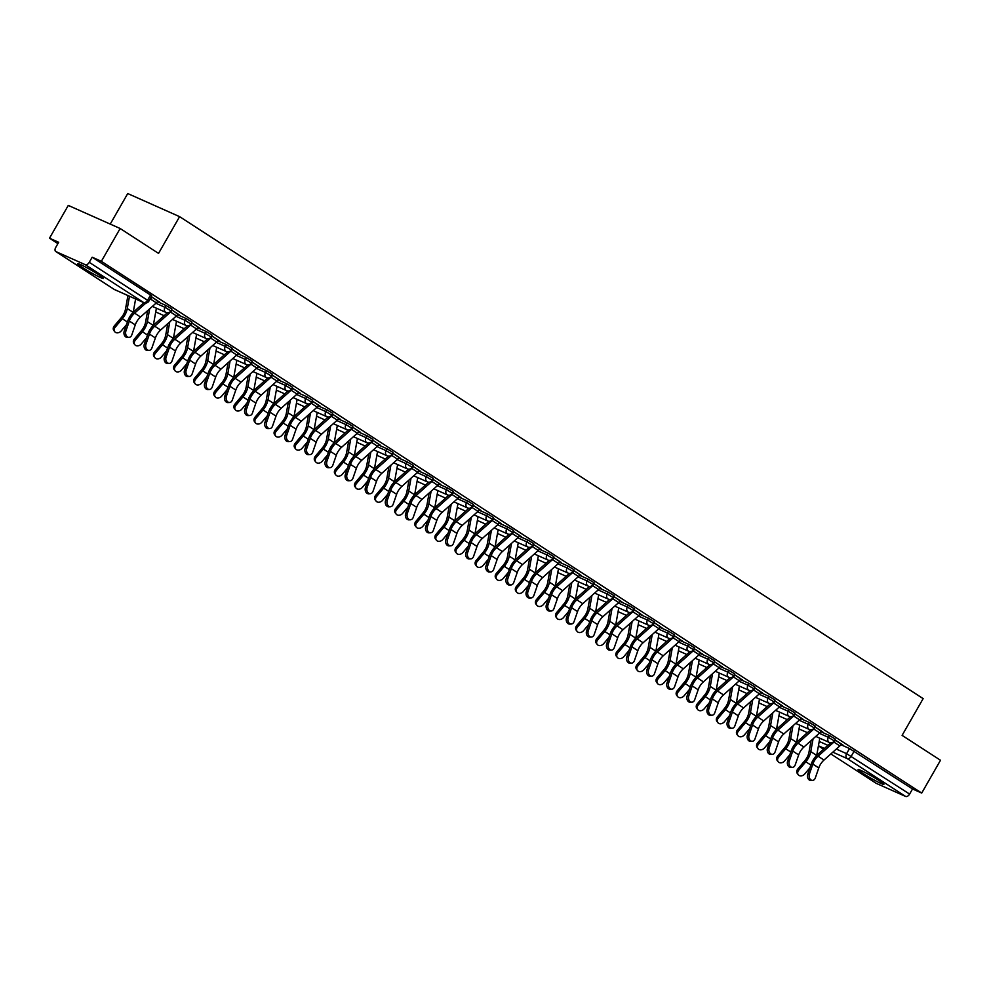 <?xml version="1.0" encoding="UTF-8"?>
<svg xmlns="http://www.w3.org/2000/svg" width="990" height="990" viewBox="0 0 990 990"><rect width="100%" height="100%" fill="white"/><g stroke="black" fill="none" stroke-linecap="round" stroke-linejoin="round"><path stroke-width="1.49" d="M82.504 267.51A14.85 1.114 -150.2 0 0 95.919 275.294A14.85 1.114 -150.2 0 0 103.48 278.487A14.85 1.114 -150.2 0 0 98.691 274.713A14.85 1.114 -150.2 0 0 85.276 266.916A14.85 1.114 -150.2 0 0 77.703 263.724A14.85 1.114 -150.2 0 0 82.504 267.51M862.909 773.363A14.85 1.114 -150.2 0 0 876.311 781.16A14.85 1.114 -150.2 0 0 883.884 784.352A14.85 1.114 -150.2 0 0 879.083 780.578A14.85 1.114 -150.2 0 0 865.668 772.782A14.85 1.114 -150.2 0 0 858.107 769.589A14.85 1.114 -150.2 0 0 862.909 773.363M171.901 309.053L166.011 305.489L164.971 307.308L170.862 310.872L171.901 309.053M191.998 322.084L186.12 318.52L185.081 320.339L190.959 323.903L191.998 322.084M212.108 335.115L206.217 331.551L205.178 333.37L211.068 336.934L212.108 335.115M232.204 348.146L226.326 344.582L225.287 346.401L231.165 349.965L232.204 348.146M252.302 361.177L246.423 357.613L245.384 359.432L251.274 362.996L252.302 361.177M272.411 374.208L266.533 370.644L265.493 372.463L271.371 376.027L272.411 374.208M292.508 387.239L286.63 383.675L285.59 385.494L291.468 389.058L292.508 387.239M312.617 400.269L306.727 396.705L305.7 398.525L311.578 402.089L312.617 400.269M332.714 413.3L326.836 409.736L325.797 411.555L331.675 415.119L332.714 413.3M352.824 426.331L346.933 422.767L345.906 424.586L351.784 428.15L352.824 426.331M372.921 439.362L367.043 435.798L366.003 437.617L371.881 441.181L372.921 439.362M393.03 452.393L387.139 448.829L386.1 450.648L391.99 454.212L393.03 452.393M413.127 465.424L407.249 461.86L406.209 463.679L412.088 467.243L413.127 465.424M433.236 478.455L427.346 474.891L426.306 476.71L432.197 480.274L433.236 478.455M453.333 491.486L447.455 487.921L446.416 489.741L452.294 493.305L453.333 491.486M473.443 504.516L467.552 500.952L466.513 502.772L472.403 506.336L473.443 504.516M493.54 517.547L487.662 513.983L486.622 515.802L492.5 519.366L493.54 517.547M513.649 530.578L507.759 527.014L506.719 528.833L512.61 532.397L513.649 530.578M533.746 543.609L527.868 540.045L526.829 541.864L532.707 545.428L533.746 543.609M553.843 556.64L547.965 553.076L546.925 554.895L552.816 558.459L553.843 556.64M573.952 569.671L568.074 566.107L567.035 567.926L572.913 571.49L573.952 569.671M594.05 582.702L588.171 579.138L587.132 580.957L593.022 584.521L594.05 582.702M614.159 595.732L608.281 592.168L607.241 593.988L613.119 597.552L614.159 595.732M634.256 608.763L628.378 605.199L627.338 607.019L633.216 610.582L634.256 608.763M654.365 621.794L648.475 618.23L647.448 620.049L653.326 623.613L654.365 621.794M674.462 634.825L668.584 631.261L667.545 633.08L673.423 636.644L674.462 634.825M694.572 647.856L688.681 644.292L687.642 646.111L693.532 649.675L694.572 647.856M714.669 660.887L708.791 657.323L707.751 659.142L713.629 662.706L714.669 660.887M734.778 673.918L728.888 670.354L727.848 672.173L733.738 675.737L734.778 673.918M754.875 686.949L748.997 683.385L747.957 685.204L753.836 688.768L754.875 686.949M774.984 699.98L769.094 696.416L768.054 698.235L773.945 701.799L774.984 699.98M795.081 713.01L789.203 709.446L788.164 711.265L794.042 714.83L795.081 713.01M815.191 726.041L809.3 722.477L808.261 724.296L814.151 727.86L815.191 726.041M835.288 739.072L829.41 735.508L828.37 737.327L834.248 740.879L835.288 739.072M120.149 228.504L158.549 253.403L179.598 216.649L923.15 698.618L902.1 735.372L940.5 760.258L921.715 793.064L101.364 261.31L120.149 228.504L68.285 205.413L49.5 238.206L57.903 243.651M110.237 224.099L127.735 193.545L179.598 216.649M49.5 238.206L58.682 242.29L55.749 247.401A3.812 2.252 -57 0 0 55.762 251.522A3.812 2.252 -57 0 0 55.947 251.621L85.301 264.701A3.812 2.252 -57 0 0 89.261 262.325L148.871 301.133L151.792 296.022L150.567 295.057L147.634 300.168A3.812 2.252 -57 0 1 143.674 302.544L85.301 264.701M101.364 261.31L92.181 257.214L89.261 262.325M840.906 744.703L849.507 748.539L846.586 753.65L909.612 794.079A3.812 2.252 123 0 1 905.652 796.455L876.286 783.375A3.812 2.252 123 0 1 876.101 783.276A3.812 2.252 123 0 1 875.94 783.152M909.612 794.079L912.533 788.968L921.715 793.064M821.143 731.177L822.777 731.932M822.653 732.154L814.782 726.747M801.034 718.146L802.68 718.901M802.543 719.124L794.685 713.716M780.937 705.115L782.57 705.87M782.447 706.093L774.576 700.685M760.827 692.084L762.473 692.839M762.337 693.062L754.479 687.654M740.73 679.053L742.364 679.808M742.24 680.031L734.37 674.623M720.621 666.023L722.267 666.777M722.131 667L714.273 661.592M700.524 652.992L702.158 653.746M702.034 653.969L694.163 648.561M680.415 639.961L682.06 640.716M681.924 640.938L674.066 635.53M660.318 626.93L661.951 627.685M661.827 627.908L653.957 622.5M640.208 613.899L641.854 614.654M641.718 614.877L633.86 609.469M620.111 600.868L621.757 601.623M621.621 601.846L613.75 596.438M600.002 587.837L601.648 588.592M601.512 588.815L593.654 583.407M579.905 574.806L581.551 575.561M581.415 575.784L573.544 570.376M559.808 561.775L561.441 562.53M561.305 562.753L553.447 557.345M539.699 548.745L541.344 549.5M541.208 549.722L533.338 544.314M519.601 535.714L521.235 536.469M521.111 536.691L513.241 531.284M499.492 522.683L501.138 523.438M501.002 523.673L493.144 518.253M479.395 509.652L481.029 510.407M480.905 510.642L473.034 505.222M459.286 496.621L460.932 497.376M460.796 497.611L452.937 492.191M439.189 483.59L440.822 484.345M440.699 484.58L432.828 479.16M419.079 470.572L420.725 471.314M420.589 471.549L412.731 466.129M398.982 457.541L400.616 458.283M400.492 458.519L392.622 453.098M378.873 444.51L380.519 445.253M380.383 445.488L372.525 440.067M358.776 431.479L360.41 432.222M360.286 432.457L352.415 427.036M338.667 418.448L340.312 419.191M340.176 419.426L332.318 414.006M318.57 405.417L320.203 406.16M320.079 406.395L312.209 400.975M298.46 392.387L300.106 393.129M299.97 393.364L292.112 387.944M278.363 379.356L280.009 380.098M279.873 380.333L272.002 374.913M258.254 366.325L259.9 367.067M259.764 367.302L251.906 361.882M238.157 353.294L239.803 354.036M239.667 354.272L231.796 348.851M218.06 340.263L219.693 341.006M219.557 341.241L211.699 335.82M197.951 327.232L199.596 327.975M199.46 328.21L191.59 322.789M177.853 314.201L179.487 314.944M179.363 315.179L171.493 309.759M157.744 301.17L159.39 301.913M159.254 302.148L151.396 296.728M157.41 301.665L166.011 305.489M177.519 314.696L186.12 318.52M197.616 327.727L206.217 331.551M217.726 340.758L226.326 344.582M237.823 353.789L246.423 357.613M257.932 366.82L266.533 370.644M278.029 379.851L286.63 383.675M298.139 392.882L306.727 396.705M318.236 405.912L326.836 409.736M338.345 418.943L346.933 422.767M358.442 431.974L367.043 435.798M378.539 445.005L387.139 448.829M398.648 458.036L407.249 461.86M418.745 471.067L427.346 474.891M438.855 484.098L447.455 487.921M458.952 497.129L467.552 500.952M479.061 510.159L487.662 513.983M499.158 523.19L507.759 527.014M519.267 536.221L527.868 540.045M539.364 549.252L547.965 553.076M559.474 562.283L568.074 566.107M579.571 575.314L588.171 579.138M599.68 588.345L608.281 592.168M619.777 601.375L628.378 605.199M639.887 614.406L648.475 618.23M659.984 627.437L668.584 631.261M680.093 640.468L688.681 644.292M700.19 653.499L708.791 657.323M720.287 666.53L728.888 670.354M740.396 679.561L748.997 683.385M760.493 692.592L769.094 696.416M780.603 705.623L789.203 709.446M800.7 718.653L809.3 722.477M820.809 731.684L829.41 735.508M841.24 744.208L842.886 744.963M842.75 745.185L834.879 739.777M92.181 257.214L150.567 295.057M912.533 788.968L849.507 748.539M809.387 774.093A4.381 3.255 87.8 0 0 812.518 780.392A4.381 3.255 87.8 0 0 815.315 777.942L818.767 767.943L812.84 764.107L809.387 774.093L807.729 774.155L811.194 764.169A14.281 8.452 123 0 1 817.542 754.615L830.759 742.797M812.518 780.392L810.86 780.454A4.381 3.255 -92.2 0 1 807.729 774.155M818.767 767.943A11.806 6.979 -57 0 1 824.014 760.048L839.842 745.903A4.764 2.821 123 0 0 841.364 743.997L835.436 740.161A4.764 2.821 123 0 1 833.914 742.067L818.087 756.199A11.806 6.979 -57 0 0 812.84 764.107M798.237 774.737L797.321 773.524A4.381 3.453 -37.3 0 1 797.841 768.945L798.757 770.158A4.381 3.453 142.7 0 0 798.237 774.737A4.381 3.453 142.7 0 0 804.684 774.007L809.956 767.757M811.058 740.631L808.991 752.152A11.806 6.979 123 0 1 804.895 760.568L797.841 768.945M798.757 770.158L805.823 761.78A14.281 8.452 -57 0 0 810.773 751.596L813.062 738.837M816.713 755.395L819.794 738.193M789.277 761.062A4.381 3.255 87.8 0 0 792.408 767.361A4.381 3.255 87.8 0 0 795.205 764.911L798.67 754.912L792.743 751.076L789.277 761.062L787.632 761.124L791.084 751.138A14.281 8.452 123 0 1 797.433 741.584L810.649 729.766M792.408 767.361L790.763 767.423A4.381 3.255 -92.2 0 1 787.632 761.124M815.352 727.106L815.339 727.13A4.764 2.821 123 0 1 813.805 729.036L797.99 743.168A11.806 6.979 -57 0 0 792.743 751.076M821.279 730.954L821.267 730.966A4.764 2.821 123 0 1 819.732 732.872L803.917 747.017A11.806 6.979 -57 0 0 798.67 754.912M769.18 748.032A4.381 3.255 87.8 0 0 772.311 754.33A4.381 3.255 87.8 0 0 775.108 751.88L778.561 741.881L772.633 738.045L769.18 748.032L767.522 748.093L770.987 738.107A14.281 8.452 123 0 1 777.336 728.553L790.552 716.735M772.311 754.33L770.653 754.392A4.381 3.255 -92.2 0 1 767.522 748.093M778.561 741.881A11.806 6.979 -57 0 1 783.808 733.986L799.635 719.841A4.764 2.821 123 0 0 801.158 717.936L795.23 714.099A4.764 2.821 123 0 1 793.708 716.005L777.88 730.137A11.806 6.979 -57 0 0 772.633 738.045M778.14 761.706L777.212 760.493A4.381 3.453 -37.3 0 1 777.732 755.927L778.66 757.127A4.381 3.453 142.7 0 0 778.14 761.706A4.381 3.453 142.7 0 0 784.587 760.976L789.847 754.726M790.961 727.601L788.894 739.122A11.806 6.979 123 0 1 784.798 747.537L777.732 755.927M778.66 757.127L785.713 748.749A14.281 8.452 -57 0 0 790.676 738.565L792.965 725.806M796.616 742.364L799.697 725.163M758.031 748.675L757.115 747.462A4.381 3.453 -37.3 0 1 757.635 742.896L758.55 744.096A4.381 3.453 142.7 0 0 758.031 748.675A4.381 3.453 142.7 0 0 764.478 747.945L769.75 741.696M770.851 714.57L768.785 726.091A11.806 6.979 123 0 1 764.688 734.506L757.635 742.896M758.55 744.096L765.616 735.718A14.281 8.452 -57 0 0 770.567 725.534L772.856 712.775M776.507 729.333L779.588 712.132M749.071 735.001A4.381 3.255 87.8 0 0 752.202 741.3A4.381 3.255 87.8 0 0 754.999 738.849L758.464 728.85L752.536 725.014L749.071 735.001L747.425 735.063L750.878 725.076A14.281 8.452 123 0 1 757.226 715.523L770.443 703.704M752.202 741.3L750.556 741.362A4.381 3.255 -92.2 0 1 747.425 735.063M775.145 701.044L775.133 701.068A4.764 2.821 123 0 1 773.598 702.974L757.783 717.107A11.806 6.979 -57 0 0 752.536 725.014M775.133 701.068L781.06 704.905A4.764 2.821 123 0 1 779.526 706.81L763.711 720.955A11.806 6.979 -57 0 0 758.464 728.85M728.974 721.97A4.381 3.255 87.8 0 0 732.105 728.269A4.381 3.255 87.8 0 0 734.902 725.818L738.367 715.82L732.439 711.983L728.974 721.97L727.316 722.032L730.781 712.045A14.281 8.452 123 0 1 737.129 702.492L750.346 690.673M732.105 728.269L730.447 728.331A4.381 3.255 -92.2 0 1 727.316 722.032M755.036 688.013L755.024 688.038A4.764 2.821 123 0 1 753.501 689.943L737.686 704.076A11.806 6.979 -57 0 0 732.439 711.983M755.024 688.038L760.951 691.874A4.764 2.821 123 0 1 759.429 693.78L743.614 707.924A11.806 6.979 -57 0 0 738.367 715.82M708.865 708.939A4.381 3.255 87.8 0 0 711.996 715.238A4.381 3.255 87.8 0 0 714.792 712.788L718.257 702.801L712.33 698.952L708.865 708.939L707.219 709.001L710.684 699.014A14.281 8.452 123 0 1 717.02 689.461L730.236 677.643M711.996 715.238L710.35 715.3A4.381 3.255 -92.2 0 1 707.219 709.001M740.866 678.831L734.927 675.007A4.764 2.821 123 0 1 733.392 676.913L717.577 691.045A11.806 6.979 -57 0 0 712.33 698.952M740.854 678.843A4.764 2.821 123 0 1 739.32 680.749L723.504 694.893A11.806 6.979 -57 0 0 718.257 702.801M737.934 735.644L737.005 734.432A4.381 3.453 -37.3 0 1 737.525 729.865L738.453 731.066A4.381 3.453 142.7 0 0 737.934 735.644A4.381 3.453 142.7 0 0 744.381 734.914L749.64 728.665M750.754 701.539L748.688 713.06A11.806 6.979 123 0 1 744.591 721.475L737.525 729.865M738.453 731.066L745.507 722.688A14.281 8.452 -57 0 0 750.47 712.503L752.759 699.744M756.41 716.302L759.491 699.101M717.824 722.613L716.909 721.401A4.381 3.453 -37.3 0 1 717.428 716.834L718.344 718.035A4.381 3.453 142.7 0 0 717.824 722.613A4.381 3.453 142.7 0 0 724.272 721.883L729.543 715.634M730.645 688.508L728.578 700.029A11.806 6.979 123 0 1 724.482 708.444L717.428 716.834M718.344 718.035L725.41 709.657A14.281 8.452 -57 0 0 730.36 699.472L732.649 686.713M736.3 703.271L739.382 686.07M697.727 709.582L696.799 708.37A4.381 3.453 -37.3 0 1 697.319 703.803L698.247 705.004A4.381 3.453 142.7 0 0 697.727 709.582A4.381 3.453 142.7 0 0 704.175 708.852L709.434 702.603M710.548 675.477L708.481 686.998A11.806 6.979 123 0 1 704.385 695.413L697.319 703.803M698.247 705.004L705.301 696.626A14.281 8.452 -57 0 0 710.263 686.441L712.553 673.683M716.203 690.24L719.285 673.039M688.768 695.908A4.381 3.255 87.8 0 0 691.899 702.207A4.381 3.255 87.8 0 0 694.695 699.757L698.16 689.77L692.233 685.922L688.768 695.908L687.11 695.97L690.574 685.983A14.281 8.452 123 0 1 696.923 676.43L710.139 664.612M691.899 702.207L690.24 702.269A4.381 3.255 -92.2 0 1 687.11 695.97M714.83 661.951L714.817 661.976A4.764 2.821 123 0 1 713.295 663.882L697.48 678.014A11.806 6.979 -57 0 0 692.233 685.922M720.757 665.8L720.745 665.812A4.764 2.821 123 0 1 719.223 667.718L703.407 681.863A11.806 6.979 -57 0 0 698.16 689.77M677.618 696.552L676.702 695.339A4.381 3.453 -37.3 0 1 677.222 690.773L678.138 691.973A4.381 3.453 142.7 0 0 677.618 696.552A4.381 3.453 142.7 0 0 684.065 695.822L689.337 689.572M690.438 662.446L688.384 673.967A11.806 6.979 123 0 1 684.276 682.382L677.222 690.773M678.138 691.973L685.204 683.595A14.281 8.452 -57 0 0 690.166 673.41L692.443 660.652M696.094 677.21L699.175 660.008M668.658 682.877A4.381 3.255 87.8 0 0 671.802 689.176A4.381 3.255 87.8 0 0 674.586 686.726L678.051 676.739L672.123 672.891L668.658 682.877L667.013 682.939L670.477 672.952A14.281 8.452 123 0 1 676.813 663.399L690.03 651.581M671.802 689.176L670.143 689.238A4.381 3.255 -92.2 0 1 667.013 682.939M678.051 676.739A11.806 6.979 -57 0 1 683.298 668.832L699.113 654.687A4.764 2.821 123 0 0 700.648 652.781L694.72 648.945A4.764 2.821 123 0 1 693.186 650.851L677.37 664.983A11.806 6.979 -57 0 0 672.123 672.891M657.521 683.521L656.593 682.308A4.381 3.453 -37.3 0 1 657.113 677.742L658.041 678.942A4.381 3.453 142.7 0 0 657.521 683.521A4.381 3.453 142.7 0 0 663.968 682.791L669.228 676.541M670.341 649.415L668.275 660.936A11.806 6.979 123 0 1 664.179 669.351L657.113 677.742M658.041 678.942L665.107 670.564A14.281 8.452 -57 0 0 670.057 660.38L672.346 647.621M675.997 664.179L679.078 646.977M648.561 669.846A4.381 3.255 87.8 0 0 651.692 676.145A4.381 3.255 87.8 0 0 654.489 673.695L657.954 663.708L652.026 659.86L648.561 669.846L646.903 669.908L650.368 659.922A14.281 8.452 123 0 1 656.716 650.368L669.933 638.55M651.692 676.145L650.046 676.207A4.381 3.255 -92.2 0 1 646.903 669.908M657.954 663.708A11.806 6.979 -57 0 1 663.201 655.801L679.016 641.656A4.764 2.821 123 0 0 680.551 639.75L674.623 635.914A4.764 2.821 123 0 1 673.089 637.82L657.273 651.952A11.806 6.979 -57 0 0 652.026 659.86M637.412 670.49L636.496 669.277A4.381 3.453 -37.3 0 1 637.015 664.711L637.931 665.911A4.381 3.453 142.7 0 0 637.412 670.49A4.381 3.453 142.7 0 0 643.859 669.76L649.131 663.51M650.232 636.384L648.178 647.905A11.806 6.979 123 0 1 644.069 656.321L637.015 664.711M637.931 665.911L644.997 657.533A14.281 8.452 -57 0 0 649.96 647.349L652.237 634.59M649.96 647.349L655.863 651.185L658.969 633.947M628.464 656.816A4.381 3.255 87.8 0 0 631.595 663.114A4.381 3.255 87.8 0 0 634.392 660.664L637.845 650.678L631.917 646.829L628.464 656.816L626.806 656.877L630.271 646.891A14.281 8.452 123 0 1 636.62 637.337L649.836 625.519M631.595 663.114L629.937 663.176A4.381 3.255 -92.2 0 1 626.806 656.877M654.526 622.859L654.514 622.883A4.764 2.821 123 0 1 652.979 624.789L637.164 638.921A11.806 6.979 -57 0 0 631.917 646.829M654.514 622.883L660.441 626.72A4.764 2.821 123 0 1 658.907 628.625L643.092 642.77A11.806 6.979 -57 0 0 637.845 650.678M617.314 657.459L616.386 656.246A4.381 3.453 -37.3 0 1 616.906 651.68L617.834 652.88A4.381 3.453 142.7 0 0 617.314 657.459A4.381 3.453 142.7 0 0 623.762 656.729L629.021 650.48M630.135 623.354L628.068 634.875A11.806 6.979 123 0 1 623.972 643.29L616.906 651.68M617.834 652.88L624.9 644.502A14.281 8.452 -57 0 0 629.85 634.318L632.14 621.559M635.79 638.117L638.872 620.916M608.355 643.785A4.381 3.255 87.8 0 0 611.486 650.084A4.381 3.255 87.8 0 0 614.283 647.633L617.748 637.647L611.82 633.798L608.355 643.785L606.709 643.846L610.162 633.86A14.281 8.452 123 0 1 616.51 624.306L629.727 612.488M611.486 650.084L609.84 650.145A4.381 3.255 -92.2 0 1 606.709 643.846M617.748 637.647A11.806 6.979 -57 0 1 622.995 629.739L638.81 615.594A4.764 2.821 123 0 0 640.344 613.689L634.417 609.852A4.764 2.821 123 0 1 632.882 611.758L617.067 625.903A11.806 6.979 -57 0 0 611.82 633.798M588.258 630.754A4.381 3.255 87.8 0 0 591.389 637.053A4.381 3.255 87.8 0 0 594.186 634.602L597.638 624.616L591.711 620.767L588.258 630.754L586.6 630.816L590.065 620.829A14.281 8.452 123 0 1 596.413 611.275L609.63 599.457M591.389 637.053L589.731 637.115A4.381 3.255 -92.2 0 1 586.6 630.816M614.32 596.797L614.307 596.822A4.764 2.821 123 0 1 612.773 598.727L596.958 612.872A11.806 6.979 -57 0 0 591.711 620.767M620.247 600.645L620.235 600.658A4.764 2.821 123 0 1 618.701 602.564L602.885 616.708A11.806 6.979 -57 0 0 597.638 624.616M568.149 617.723A4.381 3.255 87.8 0 0 571.279 624.022A4.381 3.255 87.8 0 0 574.076 621.572L577.541 611.585L571.614 607.736L568.149 617.723L566.503 617.785L569.955 607.798A14.281 8.452 123 0 1 576.304 598.245L589.52 586.427M571.279 624.022L569.634 624.084A4.381 3.255 -92.2 0 1 566.503 617.785M577.541 611.585A11.806 6.979 -57 0 1 582.788 603.677L598.604 589.533A4.764 2.821 123 0 0 600.138 587.627L594.21 583.791A4.764 2.821 123 0 1 592.676 585.696L576.861 599.841A11.806 6.979 -57 0 0 571.614 607.736M548.052 604.692A4.381 3.255 87.8 0 0 551.183 610.991A4.381 3.255 87.8 0 0 553.979 608.541L557.432 598.554L551.504 594.705L548.052 604.692L546.393 604.754L549.858 594.767A14.281 8.452 123 0 1 556.207 585.214L569.423 573.396M551.183 610.991L549.524 611.053A4.381 3.255 -92.2 0 1 546.393 604.754M574.113 570.735L574.101 570.76A4.764 2.821 123 0 1 572.567 572.666L556.751 586.81A11.806 6.979 -57 0 0 551.504 594.705M574.101 570.76L580.029 574.596A4.764 2.821 123 0 1 578.494 576.502L562.679 590.646A11.806 6.979 -57 0 0 557.432 598.554M527.942 591.661A4.381 3.255 87.8 0 0 531.073 597.96A4.381 3.255 87.8 0 0 533.87 595.51L537.335 585.523L531.407 581.675L527.942 591.661L526.296 591.723L529.749 581.736A14.281 8.452 123 0 1 536.097 572.183L549.314 560.365M531.073 597.96L529.427 598.022A4.381 3.255 -92.2 0 1 526.296 591.723M537.335 585.523A11.806 6.979 -57 0 1 542.582 577.615L558.397 563.483A4.764 2.821 123 0 0 559.932 561.565L554.004 557.729A4.764 2.821 123 0 1 552.47 559.635L536.654 573.779A11.806 6.979 -57 0 0 531.407 581.675M507.845 578.63A4.381 3.255 87.8 0 0 510.976 584.929A4.381 3.255 87.8 0 0 513.773 582.479L517.226 572.492L511.298 568.644L507.845 578.63L506.187 578.692L509.652 568.706A14.281 8.452 123 0 1 516 559.152L529.217 547.334M510.976 584.929L509.318 584.991A4.381 3.255 -92.2 0 1 506.187 578.692M539.835 548.522L533.895 544.698A4.764 2.821 123 0 1 532.36 546.604L516.545 560.748A11.806 6.979 -57 0 0 511.298 568.644M539.822 548.534A4.764 2.821 123 0 1 538.288 550.452L522.472 564.585A11.806 6.979 -57 0 0 517.226 572.492M597.205 644.428L596.289 643.215A4.381 3.453 -37.3 0 1 596.809 638.649L597.725 639.849A4.381 3.453 142.7 0 0 597.205 644.428A4.381 3.453 142.7 0 0 603.653 643.698L608.924 637.449M610.038 610.323L607.971 621.844A11.806 6.979 123 0 1 603.875 630.259L596.809 638.649M597.725 639.849L604.791 631.471A14.281 8.452 -57 0 0 609.753 621.287L612.03 608.528M615.681 625.086L618.762 607.885M577.108 631.397L576.18 630.185A4.381 3.453 -37.3 0 1 576.7 625.618L577.628 626.818A4.381 3.453 142.7 0 0 577.108 631.397A4.381 3.453 142.7 0 0 583.556 630.667L588.815 624.418M589.929 597.292L587.862 608.813A11.806 6.979 123 0 1 583.766 617.228L576.7 625.618M577.628 626.818L584.694 618.441A14.281 8.452 -57 0 0 589.644 608.256L591.933 595.497M595.584 612.055L598.665 594.854M556.999 618.366L556.083 617.154A4.381 3.453 -37.3 0 1 556.603 612.587L557.519 613.788A4.381 3.453 142.7 0 0 556.999 618.366A4.381 3.453 142.7 0 0 563.446 617.636L568.718 611.387M569.832 584.261L567.765 595.782A11.806 6.979 123 0 1 563.669 604.197L556.603 612.587M557.519 613.788L564.585 605.41A14.281 8.452 -57 0 0 569.547 595.225L571.824 582.466M575.475 599.024L578.556 581.823M536.902 605.336L535.974 604.123A4.381 3.453 -37.3 0 1 536.493 599.556L537.422 600.757A4.381 3.453 142.7 0 0 536.902 605.336A4.381 3.453 142.7 0 0 543.349 604.605L548.609 598.356M549.722 571.23L547.656 582.751A11.806 6.979 123 0 1 543.56 591.166L536.493 599.556M537.422 600.757L544.488 592.379A14.281 8.452 -57 0 0 549.438 582.194L551.727 569.436M555.378 585.993L558.459 568.792M516.805 592.305L515.877 591.104A4.381 3.453 -37.3 0 1 516.396 586.525L517.325 587.726A4.381 3.453 142.7 0 0 516.805 592.305A4.381 3.453 142.7 0 0 523.252 591.575L528.511 585.325M529.625 558.199L527.559 569.72A11.806 6.979 123 0 1 523.462 578.135L516.396 586.525M517.325 587.726L524.378 579.348A14.281 8.452 -57 0 0 529.341 569.163L531.63 556.405M535.281 572.962L538.362 555.761M496.695 579.274L495.767 578.073A4.381 3.453 -37.3 0 1 496.299 573.495L497.215 574.695A4.381 3.453 142.7 0 0 496.695 579.274A4.381 3.453 142.7 0 0 503.143 578.544L508.402 572.294M509.516 545.168L507.449 556.689A11.806 6.979 123 0 1 503.353 565.104L496.299 573.495M497.215 574.695L504.281 566.317A14.281 8.452 -57 0 0 509.231 556.132L511.521 543.374M515.171 559.932L518.253 542.73M487.736 565.599A4.381 3.255 87.8 0 0 490.867 571.898A4.381 3.255 87.8 0 0 493.664 569.448L497.129 559.461L491.201 555.613L487.736 565.599L486.09 565.661L489.543 555.675A14.281 8.452 123 0 1 495.891 546.121L509.108 534.303M490.867 571.898L489.221 571.96A4.381 3.255 -92.2 0 1 486.09 565.661M513.798 531.655L513.798 531.667A4.764 2.821 123 0 1 512.263 533.573L496.448 547.718A11.806 6.979 -57 0 0 491.201 555.613M519.725 535.491L519.725 535.503A4.764 2.821 123 0 1 518.191 537.422L502.375 551.554A11.806 6.979 -57 0 0 497.129 559.461M476.598 566.243L475.67 565.043A4.381 3.453 -37.3 0 1 476.19 560.464L477.118 561.677A4.381 3.453 142.7 0 0 476.598 566.243A4.381 3.453 142.7 0 0 483.046 565.513L488.305 559.263M489.419 532.137L487.352 543.659A11.806 6.979 123 0 1 483.256 552.074L476.19 560.464M477.118 561.677L484.172 553.286A14.281 8.452 -57 0 0 489.134 543.102L491.424 530.343M489.134 543.102L495.037 546.938L498.156 529.7M467.639 552.568A4.381 3.255 87.8 0 0 470.77 558.867A4.381 3.255 87.8 0 0 473.567 556.417L477.019 546.431L471.092 542.582L467.639 552.568L465.981 552.63L469.446 542.644A14.281 8.452 123 0 1 475.794 533.09L489.011 521.272M470.77 558.867L469.111 558.929A4.381 3.255 -92.2 0 1 465.981 552.63M477.019 546.431A11.806 6.979 -57 0 1 482.266 538.523L498.094 524.391A4.764 2.821 123 0 0 499.616 522.472L493.688 518.636A4.764 2.821 123 0 1 492.166 520.542L476.339 534.687A11.806 6.979 -57 0 0 471.092 542.582M456.489 553.212L455.573 552.012A4.381 3.453 -37.3 0 1 456.093 547.433L457.009 548.646A4.381 3.453 142.7 0 0 456.489 553.212A4.381 3.453 142.7 0 0 462.936 552.482L468.208 546.232M469.31 519.107L467.243 530.628A11.806 6.979 123 0 1 463.147 539.043L456.093 547.433M457.009 548.646L464.075 540.255A14.281 8.452 -57 0 0 469.025 530.071L471.314 517.312M474.965 533.87L478.046 516.669M447.529 539.538A4.381 3.255 87.8 0 0 450.66 545.837A4.381 3.255 87.8 0 0 453.457 543.386L456.922 533.4L450.995 529.551L447.529 539.538L445.884 539.6L449.336 529.613A14.281 8.452 123 0 1 455.685 520.059L468.901 508.241M450.66 545.837L449.014 545.898A4.381 3.255 -92.2 0 1 445.884 539.6M456.922 533.4A11.806 6.979 -57 0 1 462.169 525.492L477.984 511.36A4.764 2.821 123 0 0 479.519 509.442L473.591 505.605A4.764 2.821 123 0 1 472.057 507.511L456.242 521.656A11.806 6.979 -57 0 0 450.995 529.551M436.392 540.181L435.464 538.981A4.381 3.453 -37.3 0 1 435.984 534.402L436.912 535.615A4.381 3.453 142.7 0 0 436.392 540.181A4.381 3.453 142.7 0 0 442.839 539.451L448.099 533.202M449.213 506.076L447.146 517.597A11.806 6.979 123 0 1 443.05 526.012L435.984 534.402M436.912 535.615L443.966 527.225A14.281 8.452 -57 0 0 448.928 517.04L451.217 504.281M448.928 517.04L454.831 520.876L457.949 503.638M427.433 526.507A4.381 3.255 87.8 0 0 430.563 532.806A4.381 3.255 87.8 0 0 433.36 530.355L436.813 520.369L430.885 516.52L427.433 526.507L425.774 526.581L429.239 516.582A14.281 8.452 123 0 1 435.588 507.029L448.804 495.21M430.563 532.806L428.905 532.868A4.381 3.255 -92.2 0 1 425.774 526.581M436.813 520.369A11.806 6.979 -57 0 1 442.06 512.461L457.887 498.329A4.764 2.821 123 0 0 459.41 496.411L453.482 492.575A4.764 2.821 123 0 1 451.96 494.48L436.132 508.625A11.806 6.979 -57 0 0 430.885 516.52M416.283 527.15L415.367 525.95A4.381 3.453 -37.3 0 1 415.887 521.371L416.802 522.584A4.381 3.453 142.7 0 0 416.283 527.15A4.381 3.453 142.7 0 0 422.73 526.42L428.002 520.171M429.103 493.045L427.036 504.566A11.806 6.979 123 0 1 422.94 512.981L415.887 521.371M416.802 522.584L423.868 514.194A14.281 8.452 -57 0 0 428.818 504.009L431.108 491.25M434.759 507.808L437.84 490.607M407.323 513.476A4.381 3.255 87.8 0 0 410.454 519.775A4.381 3.255 87.8 0 0 413.251 517.325L416.716 507.338L410.788 503.489L407.323 513.476L405.677 513.55L409.13 503.551A14.281 8.452 123 0 1 415.478 493.998L428.695 482.18M410.454 519.775L408.808 519.837A4.381 3.255 -92.2 0 1 405.677 513.55M416.716 507.338A11.806 6.979 -57 0 1 421.963 499.43L437.778 485.298A4.764 2.821 123 0 0 439.312 483.38L433.385 479.544A4.764 2.821 123 0 1 431.85 481.449L416.035 495.594A11.806 6.979 -57 0 0 410.788 503.489M396.186 514.119L395.257 512.919A4.381 3.453 -37.3 0 1 395.777 508.34L396.705 509.553A4.381 3.453 142.7 0 0 396.186 514.119A4.381 3.453 142.7 0 0 402.633 513.389L407.892 507.14M409.006 480.014L406.94 491.535A11.806 6.979 123 0 1 402.843 499.95L395.777 508.34M396.705 509.553L403.759 501.163A14.281 8.452 -57 0 0 408.721 490.978L411.011 478.22M414.661 494.777L417.743 477.576M387.226 500.445A4.381 3.255 87.8 0 0 390.357 506.744A4.381 3.255 87.8 0 0 393.154 504.294L396.619 494.307L390.691 490.458L387.226 500.445L385.568 500.519L389.033 490.52A14.281 8.452 123 0 1 395.381 480.967L408.598 469.149M390.357 506.744L388.699 506.818A4.381 3.255 -92.2 0 1 385.568 500.519M413.288 466.5L413.275 466.513A4.764 2.821 123 0 1 411.753 468.418L395.938 482.563A11.806 6.979 -57 0 0 390.691 490.458M419.216 470.337L419.203 470.349A4.764 2.821 123 0 1 417.681 472.267L401.866 486.399A11.806 6.979 -57 0 0 396.619 494.307M376.076 501.089L375.161 499.888A4.381 3.453 -37.3 0 1 375.68 495.309L376.596 496.522A4.381 3.453 142.7 0 0 376.076 501.089A4.381 3.453 142.7 0 0 382.524 500.358L387.795 494.109M388.897 466.983L386.83 478.504A11.806 6.979 123 0 1 382.734 486.919L375.68 495.309M376.596 496.522L383.662 488.132A14.281 8.452 -57 0 0 388.612 477.947L390.901 465.189M394.552 481.746L397.634 464.545M367.117 487.414A4.381 3.255 87.8 0 0 370.26 493.713A4.381 3.255 87.8 0 0 373.044 491.263L376.509 481.276L370.582 477.428L367.117 487.414L365.471 487.488L368.936 477.489A14.281 8.452 123 0 1 375.272 467.936L388.488 456.118M370.26 493.713L368.602 493.787A4.381 3.255 -92.2 0 1 365.471 487.488M393.191 453.47L393.179 453.482A4.764 2.821 123 0 1 391.644 455.388L375.829 469.532A11.806 6.979 -57 0 0 370.582 477.428M393.179 453.482L399.106 457.318A4.764 2.821 123 0 1 397.572 459.236L381.756 473.368A11.806 6.979 -57 0 0 376.509 481.276M355.979 488.058L355.051 486.857A4.381 3.453 -37.3 0 1 355.571 482.279L356.499 483.491A4.381 3.453 142.7 0 0 355.979 488.058A4.381 3.453 142.7 0 0 362.427 487.328L367.686 481.078M368.8 453.952L366.733 465.473A11.806 6.979 123 0 1 362.637 473.888L355.571 482.279M356.499 483.491L363.553 475.101A14.281 8.452 -57 0 0 368.515 464.929L370.805 452.158M374.455 468.716L377.536 451.514M347.02 474.383A4.381 3.255 87.8 0 0 350.151 480.682A4.381 3.255 87.8 0 0 352.947 478.232L356.412 468.245L350.485 464.397L347.02 474.383L345.361 474.457L348.827 464.459A14.281 8.452 123 0 1 355.175 454.905L368.391 443.087M350.151 480.682L348.505 480.756A4.381 3.255 -92.2 0 1 345.361 474.457M373.082 440.439L373.069 440.451A4.764 2.821 123 0 1 371.547 442.357L355.732 456.501A11.806 6.979 -57 0 0 350.485 464.397M373.069 440.451L378.997 444.287A4.764 2.821 123 0 1 377.475 446.205L361.659 460.338A11.806 6.979 -57 0 0 356.412 468.245M335.87 475.027L334.954 473.826A4.381 3.453 -37.3 0 1 335.474 469.248L336.39 470.46A4.381 3.453 142.7 0 0 335.87 475.027A4.381 3.453 142.7 0 0 342.317 474.297L347.589 468.047M348.69 440.921L346.636 452.442A11.806 6.979 123 0 1 342.528 460.857L335.474 469.248M336.39 470.46L343.456 462.07A14.281 8.452 -57 0 0 348.418 451.898L350.695 439.127M354.346 455.685L357.427 438.483M326.91 461.352A4.381 3.255 87.8 0 0 330.054 467.651A4.381 3.255 87.8 0 0 332.838 465.201L336.303 455.214L330.375 451.366L326.91 461.352L325.264 461.427L328.729 451.428A14.281 8.452 123 0 1 335.078 441.874L348.282 430.056M330.054 467.651L328.395 467.726A4.381 3.255 -92.2 0 1 325.264 461.427M358.912 431.244L352.972 427.42A4.764 2.821 123 0 1 351.438 429.326L335.622 443.471A11.806 6.979 -57 0 0 330.375 451.366M358.9 431.256A4.764 2.821 123 0 1 357.365 433.175L341.55 447.307A11.806 6.979 -57 0 0 336.303 455.214M315.773 461.996L314.845 460.796A4.381 3.453 -37.3 0 1 315.365 456.217L316.293 457.43A4.381 3.453 142.7 0 0 315.773 461.996A4.381 3.453 142.7 0 0 322.22 461.266L327.48 455.016M328.593 427.89L326.527 439.411A11.806 6.979 123 0 1 322.431 447.827L315.365 456.217M316.293 457.43L323.359 449.039A14.281 8.452 -57 0 0 328.309 438.867L330.598 426.096M334.249 442.654L337.33 425.453M306.813 448.321A4.381 3.255 87.8 0 0 309.944 454.62A4.381 3.255 87.8 0 0 312.741 452.17L316.206 442.183L310.278 438.335L306.813 448.321L305.155 448.396L308.62 438.397A14.281 8.452 123 0 1 314.969 428.843L328.185 417.025M309.944 454.62L308.298 454.695A4.381 3.255 -92.2 0 1 305.155 448.396M316.206 442.183A11.806 6.979 -57 0 1 321.453 434.276L337.268 420.144A4.764 2.821 123 0 0 338.803 418.226L332.875 414.389A4.764 2.821 123 0 1 331.341 416.295L315.525 430.44A11.806 6.979 -57 0 0 310.278 438.335M295.663 448.965L294.748 447.765A4.381 3.453 -37.3 0 1 295.267 443.186L296.183 444.399A4.381 3.453 142.7 0 0 295.663 448.965A4.381 3.453 142.7 0 0 302.111 448.235L307.383 441.986M308.484 414.86L306.43 426.381A11.806 6.979 123 0 1 302.321 434.796L295.267 443.186M296.183 444.399L303.249 436.008A14.281 8.452 -57 0 0 308.212 425.836L310.489 413.065M314.139 429.623L317.221 412.422M286.716 435.291A4.381 3.255 87.8 0 0 289.847 441.589A4.381 3.255 87.8 0 0 292.644 439.139L296.097 429.153L290.169 425.304L286.716 435.291L285.058 435.365L288.523 425.366A14.281 8.452 123 0 1 294.872 415.812L308.088 403.994M289.847 441.589L288.189 441.664A4.381 3.255 -92.2 0 1 285.058 435.365M312.778 401.346L312.766 401.358A4.764 2.821 123 0 1 311.231 403.264L295.416 417.409A11.806 6.979 -57 0 0 290.169 425.304M318.706 405.182L318.693 405.195A4.764 2.821 123 0 1 317.159 407.113L301.344 421.245A11.806 6.979 -57 0 0 296.097 429.153M275.567 435.934L274.638 434.734A4.381 3.453 -37.3 0 1 275.158 430.155L276.086 431.368A4.381 3.453 142.7 0 0 275.567 435.934A4.381 3.453 142.7 0 0 282.014 435.204L287.273 428.955M288.387 401.829L286.32 413.35A11.806 6.979 123 0 1 282.224 421.765L275.158 430.155M276.086 431.368L283.152 422.978A14.281 8.452 -57 0 0 288.102 412.805L290.392 400.034M288.102 412.805L294.005 416.629L297.124 399.391M266.607 422.26A4.381 3.255 87.8 0 0 269.738 428.559A4.381 3.255 87.8 0 0 272.535 426.108L276 416.122L270.072 412.273L266.607 422.26L264.961 422.334L268.414 412.335A14.281 8.452 123 0 1 274.762 402.782L287.979 390.963M269.738 428.559L268.092 428.633A4.381 3.255 -92.2 0 1 264.961 422.334M276 416.122A11.806 6.979 -57 0 1 281.247 408.214L297.062 394.082A4.764 2.821 123 0 0 298.596 392.164L292.669 388.328A4.764 2.821 123 0 1 291.134 390.233L275.319 404.378A11.806 6.979 -57 0 0 270.072 412.273M255.457 422.903L254.541 421.703A4.381 3.453 -37.3 0 1 255.061 417.124L255.977 418.337A4.381 3.453 142.7 0 0 255.457 422.903A4.381 3.453 142.7 0 0 261.904 422.173L267.176 415.924M268.29 388.798L266.223 400.319A11.806 6.979 123 0 1 262.127 408.734L255.061 417.124M255.977 418.337L263.043 409.947A14.281 8.452 -57 0 0 268.005 399.774L270.282 387.003M273.933 403.561L277.014 386.372M246.51 409.229A4.381 3.255 87.8 0 0 249.641 415.528A4.381 3.255 87.8 0 0 252.438 413.078L255.89 403.091L249.963 399.242L246.51 409.229L244.852 409.303L248.317 399.304A14.281 8.452 123 0 1 254.665 389.751L267.882 377.933M249.641 415.528L247.983 415.602A4.381 3.255 -92.2 0 1 244.852 409.303M255.89 403.091A11.806 6.979 -57 0 1 261.137 395.183L276.953 381.051A4.764 2.821 123 0 0 278.487 379.133L272.559 375.297A4.764 2.821 123 0 1 271.025 377.202L255.21 391.347A11.806 6.979 -57 0 0 249.963 399.242M235.36 409.872L234.432 408.672A4.381 3.453 -37.3 0 1 234.952 404.093L235.88 405.306A4.381 3.453 142.7 0 0 235.36 409.872A4.381 3.453 142.7 0 0 241.808 409.142L247.067 402.893M248.181 375.767L246.114 387.288A11.806 6.979 123 0 1 242.018 395.703L234.952 404.093M235.88 405.306L242.946 396.916A14.281 8.452 -57 0 0 247.896 386.743L250.185 373.973M247.896 386.743L253.799 390.567L256.917 373.341M226.401 396.198A4.381 3.255 87.8 0 0 229.531 402.497A4.381 3.255 87.8 0 0 232.328 400.047L235.793 390.06L229.866 386.211L226.401 396.198L224.755 396.272L228.207 386.273A14.281 8.452 123 0 1 234.556 376.72L247.772 364.902M229.531 402.497L227.886 402.571A4.381 3.255 -92.2 0 1 224.755 396.272M235.793 390.06A11.806 6.979 -57 0 1 241.04 382.152L256.856 368.02A4.764 2.821 123 0 0 258.39 366.102L252.462 362.266A4.764 2.821 123 0 1 250.928 364.171L235.113 378.316A11.806 6.979 -57 0 0 229.866 386.211M215.251 396.854L214.335 395.641A4.381 3.453 -37.3 0 1 214.855 391.062L215.783 392.275A4.381 3.453 142.7 0 0 215.251 396.854A4.381 3.453 142.7 0 0 221.71 396.111L226.97 389.862M228.084 362.736L226.017 374.257A11.806 6.979 123 0 1 221.921 382.672L214.855 391.062M215.783 392.275L222.837 383.885A14.281 8.452 -57 0 0 227.799 373.713L230.088 360.942M233.727 377.499L236.808 360.311M206.304 383.18A4.381 3.255 87.8 0 0 209.435 389.466A4.381 3.255 87.8 0 0 212.231 387.016L215.684 377.029L209.756 373.18L206.304 383.18L204.645 383.241L208.11 373.242A14.281 8.452 123 0 1 214.459 363.689L227.675 351.871M209.435 389.466L207.776 389.54A4.381 3.255 -92.2 0 1 204.645 383.241M215.684 377.029A11.806 6.979 -57 0 1 220.931 369.121L236.746 354.989A4.764 2.821 123 0 0 238.281 353.071L232.353 349.235A4.764 2.821 123 0 1 230.819 351.141L215.003 365.285A11.806 6.979 -57 0 0 209.756 373.18M195.154 383.823L194.226 382.61A4.381 3.453 -37.3 0 1 194.745 378.032L195.674 379.244A4.381 3.453 142.7 0 0 195.154 383.823A4.381 3.453 142.7 0 0 201.601 383.081L206.861 376.831M207.974 349.705L205.908 361.226A11.806 6.979 123 0 1 201.812 369.641L194.745 378.032M195.674 379.244L202.74 370.854A14.281 8.452 -57 0 0 207.69 360.682L209.979 347.911M213.63 364.469L216.711 347.28M186.194 370.149A4.381 3.255 87.8 0 0 189.325 376.435A4.381 3.255 87.8 0 0 192.122 373.985L195.587 363.998L189.659 360.15L186.194 370.149L184.548 370.211L188.001 360.212A14.281 8.452 123 0 1 194.349 350.658L207.566 338.84M189.325 376.435L187.679 376.509A4.381 3.255 -92.2 0 1 184.548 370.211M212.256 336.192L212.256 336.204A4.764 2.821 123 0 1 210.722 338.11L194.906 352.254A11.806 6.979 -57 0 0 189.659 360.15M218.184 340.028L218.184 340.04A4.764 2.821 123 0 1 216.649 341.958L200.834 356.091A11.806 6.979 -57 0 0 195.587 363.998M175.057 370.792L174.129 369.579A4.381 3.453 -37.3 0 1 174.648 365.001L175.577 366.213A4.381 3.453 142.7 0 0 175.057 370.792A4.381 3.453 142.7 0 0 181.504 370.05L186.763 363.8M187.877 336.674L185.811 348.195A11.806 6.979 123 0 1 181.715 356.61L174.648 365.001M175.577 366.213L182.63 357.823A14.281 8.452 -57 0 0 187.593 347.651L189.882 334.88M193.533 351.438L196.614 334.249M166.097 357.118A4.381 3.255 87.8 0 0 169.228 363.417A4.381 3.255 87.8 0 0 172.025 360.954L175.478 350.967L169.55 347.119L166.097 357.118L164.439 357.18L167.904 347.181A14.281 8.452 123 0 1 174.252 337.627L187.469 325.809M169.228 363.417L167.57 363.479A4.381 3.255 -92.2 0 1 164.439 357.18M192.159 323.161L192.147 323.173A4.764 2.821 123 0 1 190.624 325.079L174.797 339.224A11.806 6.979 -57 0 0 169.55 347.119M192.147 323.173L198.074 327.009A4.764 2.821 123 0 1 196.552 328.928L180.725 343.06A11.806 6.979 -57 0 0 175.478 350.967M154.947 357.761L154.032 356.549A4.381 3.453 -37.3 0 1 154.551 351.97L155.467 353.183A4.381 3.453 142.7 0 0 154.947 357.761A4.381 3.453 142.7 0 0 161.395 357.019L166.654 350.769M167.768 323.643L165.701 335.164A11.806 6.979 123 0 1 161.605 343.579L154.551 351.97M155.467 353.183L162.533 344.792A14.281 8.452 -57 0 0 167.483 334.62L169.773 321.861M173.423 338.407L176.505 321.218M145.988 344.087A4.381 3.255 87.8 0 0 149.119 350.386A4.381 3.255 87.8 0 0 151.916 347.923L155.381 337.936L149.453 334.088L145.988 344.087L144.342 344.149L147.795 334.15A14.281 8.452 123 0 1 154.143 324.596L167.36 312.778M149.119 350.386L147.473 350.448A4.381 3.255 -92.2 0 1 144.342 344.149M177.99 313.966L172.05 310.142A4.764 2.821 123 0 1 170.515 312.048L154.7 326.193A11.806 6.979 -57 0 0 149.453 334.088M177.977 313.978A4.764 2.821 123 0 1 176.443 315.897L160.628 330.029A11.806 6.979 -57 0 0 155.381 337.936M134.85 344.73L133.922 343.518A4.381 3.453 -37.3 0 1 134.442 338.939L135.37 340.152A4.381 3.453 142.7 0 0 134.85 344.73A4.381 3.453 142.7 0 0 141.298 343.988L146.557 337.739M147.671 310.613L145.604 322.134A11.806 6.979 123 0 1 141.508 330.549L134.442 338.939M135.37 340.152L142.424 331.761A14.281 8.452 -57 0 0 147.386 321.589L149.676 308.831M153.326 325.376L156.408 308.187M125.891 331.056A4.381 3.255 87.8 0 0 129.022 337.355A4.381 3.255 87.8 0 0 131.819 334.892L135.271 324.906L129.344 321.057L125.891 331.056L124.233 331.118L127.698 321.119A14.281 8.452 123 0 1 134.046 311.565L143.958 302.705A3.812 3.812 0 0 0 148.871 301.133M129.022 337.355L127.364 337.417A4.381 3.255 -92.2 0 1 124.233 331.118M157.88 300.935L151.94 297.111A4.764 2.821 123 0 1 150.418 299.017L149.725 299.636M157.868 300.948A4.764 2.821 123 0 1 156.346 302.866L140.518 316.998A11.806 6.979 -57 0 0 135.271 324.906M145.926 303.039L134.591 313.162A11.806 6.979 -57 0 0 129.344 321.057M114.741 331.7L113.825 330.487A4.381 3.453 -37.3 0 1 114.345 325.908L115.261 327.121A4.381 3.453 142.7 0 0 114.741 331.7A4.381 3.453 142.7 0 0 121.188 330.957L126.46 324.708M127.933 295.565L125.495 309.103A11.806 6.979 123 0 1 121.399 317.518L114.345 325.908M115.261 327.121L122.327 318.731A14.281 8.452 -57 0 0 127.277 308.558L129.492 296.257M133.217 312.345L135.618 298.98M55.947 251.621L114.32 289.464L143.674 302.544A3.812 3.057 114 0 0 144.008 302.717L114.654 289.649A3.812 3.057 114 0 0 115.013 289.773M819.213 741.461L827.912 745.334M836.303 749.071L846.586 753.65A3.812 3.057 -66 0 0 847.267 758.612L832.825 752.177M824.435 748.44L818.433 745.767M818.421 745.866L823.581 749.207M876.101 783.276L830.845 753.947L876.286 783.375M905.652 796.455L847.267 758.612A3.812 2.252 -57 0 0 851.239 756.249L854.16 751.138M155.888 303.262L164.971 307.308A3.812 3.057 114 0 0 165.664 312.271A3.812 3.057 -66 0 0 165.998 312.456A3.812 3.812 0 0 0 170.862 310.872M175.997 316.293L185.081 320.339A3.812 3.057 114 0 0 185.761 325.302A3.812 3.057 -66 0 0 186.108 325.487A3.812 3.812 0 0 0 190.959 323.903M196.094 329.324L205.178 333.37A3.812 3.057 114 0 0 205.871 338.332A3.812 3.057 -66 0 0 206.205 338.518A3.812 3.812 0 0 0 211.068 336.934M216.204 342.354L225.287 346.401A3.812 3.057 114 0 0 225.968 351.363A3.812 3.057 -66 0 0 226.314 351.549A3.812 3.812 0 0 0 231.165 349.965M236.301 355.385L245.384 359.432A3.812 3.057 114 0 0 246.077 364.394A3.812 3.057 -66 0 0 246.411 364.58A3.812 3.812 0 0 0 251.274 362.996M256.41 368.416L265.493 372.463A3.812 3.057 114 0 0 266.174 377.425A3.812 3.057 -66 0 0 266.52 377.611A3.812 3.812 0 0 0 271.371 376.027M276.507 381.447L285.59 385.494A3.812 3.057 114 0 0 286.283 390.456A3.812 3.057 -66 0 0 286.617 390.642A3.812 3.812 0 0 0 291.468 389.058M296.616 394.478L305.7 398.525A3.812 3.057 114 0 0 306.38 403.487A3.812 3.057 -66 0 0 306.727 403.673A3.812 3.812 0 0 0 311.578 402.089M316.713 407.509L325.797 411.555A3.812 3.057 114 0 0 326.49 416.518A3.812 3.057 -66 0 0 326.824 416.703A3.812 3.812 0 0 0 331.675 415.119M336.823 420.54L345.906 424.586A3.812 3.057 114 0 0 346.587 429.549A3.812 3.057 -66 0 0 346.933 429.734A3.812 3.812 0 0 0 351.784 428.15M356.92 433.571L366.003 437.617A3.812 3.057 114 0 0 366.696 442.579A3.812 3.057 -66 0 0 367.03 442.765A3.812 3.812 0 0 0 371.881 441.181M377.029 446.601L386.1 450.648A3.812 3.057 114 0 0 386.793 455.61A3.812 3.057 -66 0 0 387.127 455.796A3.812 3.812 0 0 0 391.99 454.212M397.126 459.632L406.209 463.679A3.812 3.057 114 0 0 406.902 468.641A3.812 3.057 -66 0 0 407.236 468.827A3.812 3.812 0 0 0 412.088 467.243M417.236 472.663L426.306 476.71A3.812 3.057 114 0 0 426.999 481.672A3.812 3.057 -66 0 0 427.334 481.858A3.812 3.812 0 0 0 432.197 480.274M437.332 485.694L446.416 489.741A3.812 3.057 114 0 0 447.109 494.703A3.812 3.057 -66 0 0 447.443 494.889A3.812 3.812 0 0 0 452.294 493.305M457.43 498.725L466.513 502.772A3.812 3.057 114 0 0 467.206 507.734A3.812 3.057 -66 0 0 467.54 507.92A3.812 3.812 0 0 0 472.403 506.336M477.539 511.756L486.622 515.802A3.812 3.057 114 0 0 487.315 520.765A3.812 3.057 -66 0 0 487.649 520.95A3.812 3.812 0 0 0 492.5 519.366M497.636 524.787L506.719 528.833A3.812 3.057 114 0 0 507.412 533.796A3.812 3.057 -66 0 0 507.746 533.981A3.812 3.812 0 0 0 512.61 532.397M517.745 537.817L526.829 541.864A3.812 3.057 114 0 0 527.509 546.827A3.812 3.057 -66 0 0 527.856 547.012A3.812 3.812 0 0 0 532.707 545.428M537.842 550.848L546.925 554.895A3.812 3.057 114 0 0 547.619 559.857A3.812 3.057 -66 0 0 547.953 560.043A3.812 3.812 0 0 0 552.816 558.459M557.952 563.879L567.035 567.926A3.812 3.057 114 0 0 567.716 572.888A3.812 3.057 -66 0 0 568.062 573.074A3.812 3.812 0 0 0 572.913 571.49M578.049 576.91L587.132 580.957A3.812 3.057 114 0 0 587.825 585.919A3.812 3.057 -66 0 0 588.159 586.105A3.812 3.812 0 0 0 593.022 584.521M598.158 589.941L607.241 593.988A3.812 3.057 114 0 0 607.922 598.95A3.812 3.057 -66 0 0 608.268 599.136A3.812 3.812 0 0 0 613.119 597.552M618.255 602.972L627.338 607.019A3.812 3.057 114 0 0 628.031 611.981A3.812 3.057 -66 0 0 628.365 612.167A3.812 3.812 0 0 0 633.216 610.582M638.364 616.003L647.448 620.049A3.812 3.057 114 0 0 648.128 625.012A3.812 3.057 -66 0 0 648.475 625.197A3.812 3.812 0 0 0 653.326 623.613M658.461 629.034L667.545 633.08A3.812 3.057 114 0 0 668.238 638.043A3.812 3.057 -66 0 0 668.572 638.228A3.812 3.812 0 0 0 673.423 636.644M678.571 642.065L687.642 646.111A3.812 3.057 114 0 0 688.335 651.074A3.812 3.057 -66 0 0 688.681 651.259A3.812 3.812 0 0 0 693.532 649.675M698.668 655.095L707.751 659.142A3.812 3.057 114 0 0 708.444 664.104A3.812 3.057 -66 0 0 708.778 664.29A3.812 3.812 0 0 0 713.629 662.706M718.777 668.126L727.848 672.173A3.812 3.057 114 0 0 728.541 677.135A3.812 3.057 -66 0 0 728.875 677.321A3.812 3.812 0 0 0 733.738 675.737M738.874 681.157L747.957 685.204A3.812 3.057 114 0 0 748.65 690.166A3.812 3.057 -66 0 0 748.985 690.352A3.812 3.812 0 0 0 753.836 688.768M758.984 694.188L768.054 698.235A3.812 3.057 114 0 0 768.747 703.197A3.812 3.057 -66 0 0 769.082 703.383A3.812 3.812 0 0 0 773.945 701.799M779.08 707.219L788.164 711.265A3.812 3.057 114 0 0 788.857 716.228A3.812 3.057 -66 0 0 789.191 716.413A3.812 3.812 0 0 0 794.042 714.83M799.178 720.25L808.261 724.296A3.812 3.057 114 0 0 808.954 729.259A3.812 3.057 -66 0 0 809.288 729.444A3.812 3.812 0 0 0 814.151 727.86M819.287 733.281L828.37 737.327A3.812 3.057 114 0 0 829.051 742.29A3.812 3.057 -66 0 0 829.397 742.475A3.812 3.812 0 0 0 834.248 740.879M799.066 728.64A3.812 3.057 114 0 0 799.697 729.209A3.812 3.057 114 0 0 800.044 729.395A3.812 3.057 114 0 0 800.403 729.519M778.969 715.609A3.812 3.057 114 0 0 779.6 716.178A3.812 3.057 114 0 0 779.934 716.364A3.812 3.057 114 0 0 780.293 716.488M758.86 702.578A3.812 3.057 114 0 0 759.491 703.148A3.812 3.057 114 0 0 759.837 703.333A3.812 3.057 114 0 0 760.196 703.457M738.763 689.547A3.812 3.057 114 0 0 739.394 690.117A3.812 3.057 114 0 0 739.728 690.302A3.812 3.057 114 0 0 740.087 690.426M718.653 676.516A3.812 3.057 114 0 0 719.285 677.086A3.812 3.057 114 0 0 719.631 677.271A3.812 3.057 114 0 0 719.99 677.395M698.556 663.486A3.812 3.057 114 0 0 699.188 664.055A3.812 3.057 114 0 0 699.522 664.24A3.812 3.057 114 0 0 699.88 664.377M678.459 650.455A3.812 3.057 114 0 0 679.078 651.024A3.812 3.057 114 0 0 679.425 651.21A3.812 3.057 114 0 0 679.784 651.346M658.35 637.424A3.812 3.057 114 0 0 658.981 637.993A3.812 3.057 114 0 0 659.315 638.179A3.812 3.057 114 0 0 659.687 638.315M638.253 624.393A3.812 3.057 114 0 0 638.872 624.962A3.812 3.057 114 0 0 639.218 625.148A3.812 3.057 114 0 0 639.577 625.284M618.144 611.362A3.812 3.057 114 0 0 618.775 611.931A3.812 3.057 114 0 0 619.109 612.117A3.812 3.057 114 0 0 619.48 612.253M598.047 598.331A3.812 3.057 114 0 0 598.678 598.9A3.812 3.057 114 0 0 599.012 599.086A3.812 3.057 114 0 0 599.371 599.222M577.937 585.3A3.812 3.057 114 0 0 578.568 585.87A3.812 3.057 114 0 0 578.903 586.055A3.812 3.057 114 0 0 579.274 586.191M557.84 572.269A3.812 3.057 114 0 0 558.471 572.839A3.812 3.057 114 0 0 558.806 573.024A3.812 3.057 114 0 0 559.164 573.161M537.731 559.239A3.812 3.057 114 0 0 538.362 559.808A3.812 3.057 114 0 0 538.696 559.994A3.812 3.057 114 0 0 539.067 560.13M517.634 546.208A3.812 3.057 114 0 0 518.265 546.777A3.812 3.057 114 0 0 518.599 546.963A3.812 3.057 114 0 0 518.958 547.099M497.525 533.177A3.812 3.057 114 0 0 498.156 533.746A3.812 3.057 114 0 0 498.49 533.932A3.812 3.057 114 0 0 498.861 534.068M477.428 520.146A3.812 3.057 114 0 0 478.059 520.715A3.812 3.057 114 0 0 478.393 520.901A3.812 3.057 114 0 0 478.752 521.037M457.318 507.115A3.812 3.057 114 0 0 457.949 507.684A3.812 3.057 114 0 0 458.296 507.87A3.812 3.057 114 0 0 458.655 508.006M437.221 494.084A3.812 3.057 114 0 0 437.852 494.654A3.812 3.057 114 0 0 438.186 494.839A3.812 3.057 114 0 0 438.545 494.975M417.112 481.053A3.812 3.057 114 0 0 417.743 481.623A3.812 3.057 114 0 0 418.089 481.808A3.812 3.057 114 0 0 418.448 481.944M397.015 468.022A3.812 3.057 114 0 0 397.646 468.592A3.812 3.057 114 0 0 397.98 468.777A3.812 3.057 114 0 0 398.339 468.914M376.918 454.992A3.812 3.057 114 0 0 377.536 455.561A3.812 3.057 114 0 0 377.883 455.746A3.812 3.057 114 0 0 378.242 455.883M356.808 441.961A3.812 3.057 114 0 0 357.44 442.542A3.812 3.057 114 0 0 357.774 442.716A3.812 3.057 114 0 0 358.132 442.852M336.711 428.93A3.812 3.057 114 0 0 337.33 429.512A3.812 3.057 114 0 0 337.677 429.685A3.812 3.057 114 0 0 338.036 429.821M316.602 415.899A3.812 3.057 114 0 0 317.233 416.481A3.812 3.057 114 0 0 317.567 416.654A3.812 3.057 114 0 0 317.939 416.79M296.505 402.868A3.812 3.057 114 0 0 297.124 403.45A3.812 3.057 114 0 0 297.47 403.623A3.812 3.057 114 0 0 297.829 403.759M276.396 389.837A3.812 3.057 114 0 0 277.027 390.419A3.812 3.057 114 0 0 277.361 390.592A3.812 3.057 114 0 0 277.732 390.728M256.299 376.806A3.812 3.057 114 0 0 256.93 377.388A3.812 3.057 114 0 0 257.264 377.561A3.812 3.057 114 0 0 257.623 377.697M236.189 363.775A3.812 3.057 114 0 0 236.82 364.357A3.812 3.057 114 0 0 237.154 364.53A3.812 3.057 114 0 0 237.526 364.667M216.092 350.745A3.812 3.057 114 0 0 216.723 351.326A3.812 3.057 114 0 0 217.058 351.5A3.812 3.057 114 0 0 217.416 351.636M195.983 337.714A3.812 3.057 114 0 0 196.614 338.295A3.812 3.057 114 0 0 196.948 338.469A3.812 3.057 114 0 0 197.319 338.605M175.886 324.683A3.812 3.057 114 0 0 176.517 325.264A3.812 3.057 114 0 0 176.851 325.438A3.812 3.057 114 0 0 177.21 325.574M155.776 311.652A3.812 3.057 114 0 0 156.408 312.234A3.812 3.057 114 0 0 156.754 312.407A3.812 3.057 114 0 0 157.113 312.543M55.762 251.522L114.135 289.365A3.812 3.812 0 0 0 114.654 289.649A3.812 3.057 114 0 1 114.32 289.464A3.812 2.252 123 0 1 114.135 289.365A3.812 2.252 123 0 1 113.961 289.241M839.842 745.903L833.914 742.067M824.014 760.048L818.087 756.199M805.823 761.78L810.884 765.06M810.773 751.596L816.676 755.42M821.267 730.966L815.339 727.13M819.732 732.872L813.805 729.036M803.917 747.017L797.99 743.168M799.635 719.841L793.708 716.005M783.808 733.986L777.88 730.137M785.713 748.749L790.775 752.029M790.676 738.565L796.579 742.389M765.616 735.718L770.678 738.998M770.567 725.534L776.469 729.358M779.526 706.81L773.598 702.974M763.711 720.955L757.783 717.107M759.429 693.78L753.501 689.943M743.614 707.924L737.686 704.076M739.32 680.749L733.392 676.913M723.504 694.893L717.577 691.045M745.507 722.688L750.581 725.967M750.47 712.503L756.372 716.327M725.41 709.657L730.471 712.936M730.36 699.472L736.263 703.296M705.301 696.626L710.375 699.905M710.263 686.441L716.166 690.265M720.745 665.812L714.817 661.976M719.223 667.718L713.295 663.882M703.407 681.863L697.48 678.014M685.204 683.595L690.265 686.874M690.166 673.41L696.057 677.234M699.113 654.687L693.186 650.851M683.298 668.832L677.37 664.983M665.107 670.564L670.168 673.843M670.057 660.38L675.96 664.203M679.016 641.656L673.089 637.82M663.201 655.801L657.273 651.952M644.997 657.533L650.059 660.813M658.907 628.625L652.979 624.789M643.092 642.77L637.164 638.921M624.9 644.502L629.962 647.782M629.85 634.318L635.753 638.154M638.81 615.594L632.882 611.758M622.995 629.739L617.067 625.903M620.235 600.658L614.307 596.822M618.701 602.564L612.773 598.727M602.885 616.708L596.958 612.872M598.604 589.533L592.676 585.696M582.788 603.677L576.861 599.841M578.494 576.502L572.567 572.666M562.679 590.646L556.751 586.81M558.397 563.483L552.47 559.635M542.582 577.615L536.654 573.779M538.288 550.452L532.36 546.604M522.472 564.585L516.545 560.748M604.791 631.471L609.852 634.751M609.753 621.287L615.656 625.123M584.694 618.441L589.755 621.72M589.644 608.256L595.547 612.092M564.585 605.41L569.646 608.689M569.547 595.225L575.45 599.061M544.488 592.379L549.549 595.658M549.438 582.194L555.341 586.031M524.378 579.348L529.44 582.627M529.341 569.163L535.244 573M504.281 566.317L509.343 569.596M509.231 556.132L515.134 559.969M519.725 535.503L513.798 531.667M518.191 537.422L512.263 533.573M502.375 551.554L496.448 547.718M484.172 553.286L489.233 556.566M498.094 524.391L492.166 520.542M482.266 538.523L476.339 534.687M464.075 540.255L469.136 543.535M469.025 530.071L474.928 533.907M477.984 511.36L472.057 507.511M462.169 525.492L456.242 521.656M443.966 527.225L449.039 530.504M457.887 498.329L451.96 494.48M442.06 512.461L436.132 508.625M423.868 514.194L428.93 517.473M428.818 504.009L434.721 507.845M437.778 485.298L431.85 481.449M421.963 499.43L416.035 495.594M403.759 501.163L408.833 504.442M408.721 490.978L414.624 494.814M419.203 470.349L413.275 466.513M417.681 472.267L411.753 468.418M401.866 486.399L395.938 482.563M383.662 488.132L388.724 491.411M388.612 477.947L394.515 481.784M397.572 459.236L391.644 455.388M381.756 473.368L375.829 469.532M363.553 475.101L368.627 478.38M368.515 464.929L374.418 468.753M377.475 446.205L371.547 442.357M361.659 460.338L355.732 456.501M343.456 462.07L348.517 465.35M348.418 451.898L354.321 455.722M357.365 433.175L351.438 429.326M341.55 447.307L335.622 443.471M323.359 449.039L328.42 452.319M328.309 438.867L334.212 442.691M337.268 420.144L331.341 416.295M321.453 434.276L315.525 430.44M303.249 436.008L308.311 439.288M308.212 425.836L314.115 429.66M318.693 405.195L312.766 401.358M317.159 407.113L311.231 403.264M301.344 421.245L295.416 417.409M283.152 422.978L288.214 426.257M297.062 394.082L291.134 390.233M281.247 408.214L275.319 404.378M263.043 409.947L268.104 413.226M268.005 399.774L273.908 403.598M276.953 381.051L271.025 377.202M261.137 395.183L255.21 391.347M242.946 396.916L248.007 400.195M256.856 368.02L250.928 364.171M241.04 382.152L235.113 378.316M222.837 383.885L227.898 387.164M227.799 373.713L233.702 377.536M236.746 354.989L230.819 351.141M220.931 369.121L215.003 365.285M202.74 370.854L207.801 374.133M207.69 360.682L213.593 364.506M218.184 340.04L212.256 336.204M216.649 341.958L210.722 338.11M200.834 356.091L194.906 352.254M182.63 357.823L187.692 361.103M187.593 347.651L193.496 351.475M196.552 328.928L190.624 325.079M180.725 343.06L174.797 339.224M162.533 344.792L167.595 348.072M167.483 334.62L173.386 338.444M176.443 315.897L170.515 312.048M160.628 330.029L154.7 326.193M142.424 331.761L147.485 335.041M147.386 321.589L153.289 325.413M156.346 302.866L150.418 299.017M140.518 316.998L134.591 313.162M122.327 318.731L127.388 322.01M127.277 308.558L133.18 312.382M799.054 728.751A3.812 3.812 0 0 0 800.044 729.395L807.395 732.674M829.397 742.475L815.785 736.412M778.944 715.721A3.812 3.812 0 0 0 779.934 716.364L787.298 719.643M809.288 729.444L795.675 723.381M758.847 702.69A3.812 3.812 0 0 0 759.837 703.333L767.188 706.613M789.191 716.413L775.578 710.35M738.738 689.659A3.812 3.812 0 0 0 739.728 690.302L747.091 693.582M769.082 703.383L755.469 697.319M718.641 676.628A3.812 3.812 0 0 0 719.631 677.271L726.982 680.551M748.985 690.352L735.372 684.288M698.532 663.597A3.812 3.812 0 0 0 699.522 664.24L706.885 667.52M728.875 677.321L715.263 671.257M678.435 650.566A3.812 3.812 0 0 0 679.425 651.21L686.788 654.489M708.778 664.29L695.166 658.226M658.325 637.535A3.812 3.812 0 0 0 659.315 638.179L666.678 641.458M688.681 651.259L675.069 645.195M638.228 624.504A3.812 3.812 0 0 0 639.218 625.148L646.581 628.427M668.572 638.228L654.959 632.164M618.119 611.474A3.812 3.812 0 0 0 619.109 612.117L626.472 615.396M648.475 625.197L634.862 619.134M598.022 598.443A3.812 3.812 0 0 0 599.012 599.086L606.375 602.365M628.365 612.167L614.753 606.103M577.913 585.412A3.812 3.812 0 0 0 578.903 586.055L586.266 589.335M608.268 599.136L594.656 593.072M557.816 572.393A3.812 3.812 0 0 0 558.806 573.024L566.169 576.304M588.159 586.105L574.547 580.041M537.718 559.362A3.812 3.812 0 0 0 538.696 559.994L546.059 563.273M568.062 573.074L554.45 567.01M517.609 546.332A3.812 3.812 0 0 0 518.599 546.963L525.962 550.242M547.953 560.043L534.34 553.979M497.512 533.301A3.812 3.812 0 0 0 498.49 533.932L505.853 537.211M527.856 547.012L514.243 540.948M477.403 520.27A3.812 3.812 0 0 0 478.393 520.901L485.756 524.18M507.746 533.981L494.134 527.918M457.306 507.239A3.812 3.812 0 0 0 458.296 507.87L465.647 511.149M487.649 520.95L474.037 514.887M437.196 494.208A3.812 3.812 0 0 0 438.186 494.839L445.55 498.118M467.54 507.92L453.927 501.856M417.099 481.177A3.812 3.812 0 0 0 418.089 481.808L425.44 485.088M447.443 494.889L433.83 488.825M396.99 468.146A3.812 3.812 0 0 0 397.98 468.777L405.343 472.057M427.334 481.858L413.721 475.794M376.893 455.115A3.812 3.812 0 0 0 377.883 455.746L385.234 459.026M407.236 468.827L393.624 462.763M356.784 442.085A3.812 3.812 0 0 0 357.774 442.716L365.137 445.995M387.127 455.796L373.515 449.732M336.687 429.054A3.812 3.812 0 0 0 337.677 429.685L345.04 432.964M367.03 442.765L353.418 436.701M316.577 416.023A3.812 3.812 0 0 0 317.567 416.654L324.93 419.933M346.933 429.734L333.321 423.671M296.48 402.992A3.812 3.812 0 0 0 297.47 403.623L304.833 406.902M326.824 416.703L313.211 410.64M276.371 389.961A3.812 3.812 0 0 0 277.361 390.592L284.724 393.871M306.727 403.673L293.114 397.609M256.274 376.93A3.812 3.812 0 0 0 257.264 377.561L264.627 380.841M286.617 390.642L273.005 384.578M236.165 363.899A3.812 3.812 0 0 0 237.154 364.53L244.518 367.81M266.52 377.611L252.908 371.547M216.067 350.868A3.812 3.812 0 0 0 217.058 351.5L224.421 354.779M246.411 364.58L232.799 358.516M195.971 337.838A3.812 3.812 0 0 0 196.948 338.469L204.311 341.748M226.314 351.549L212.702 345.485M175.861 324.807A3.812 3.812 0 0 0 176.851 325.438L184.214 328.717M206.205 338.518L192.592 332.454M155.764 311.776A3.812 3.812 0 0 0 156.754 312.407L164.105 315.686M186.108 325.487L172.495 319.423M165.998 312.456L152.386 306.393M818.421 745.878L823.569 749.22"/></g></svg>
